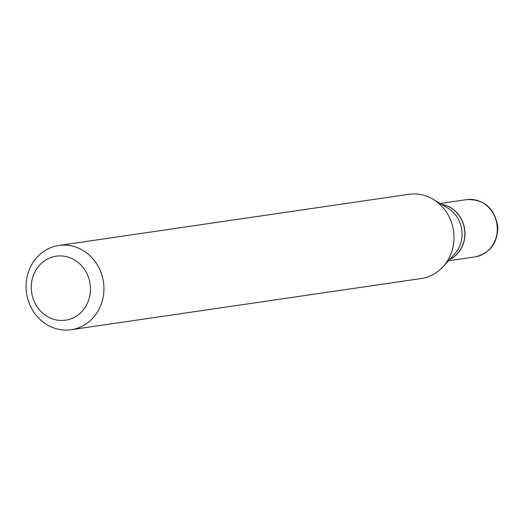 <?xml version="1.0" encoding="UTF-8"?>
<svg xmlns="http://www.w3.org/2000/svg" width="524" height="524" viewBox="0 0 524 524"><rect width="100%" height="100%" fill="white"/><g stroke="black" fill="none" stroke-linecap="round" stroke-linejoin="round"><path stroke-width="0.79" d="M449.664 259.491A28.944 26.416 -98.3 0 0 464.886 231.372A28.944 26.416 -98.3 0 0 441.608 204.393M449.743 259.406A28.944 26.416 -98.3 0 0 464.749 231.392A28.944 26.416 -98.3 0 0 441.706 204.452M71.159 329.707L421.237 278.526A42.562 38.848 -98.3 0 0 443.035 266.762L454.629 254.048A28.944 26.416 -98.3 0 0 461.998 231.791A28.944 26.416 -98.3 0 0 447.922 208.185L433.178 199.323A42.562 38.848 -98.3 0 0 408.923 194.293L58.845 245.474A42.562 38.848 -98.3 0 0 26.2 289.962A42.562 38.848 -98.3 0 0 71.159 329.707A42.562 38.848 -98.3 0 0 103.804 285.22A42.562 38.848 -98.3 0 0 58.845 245.474M90.364 286.392A32.344 29.527 -98.3 0 0 58.452 255.954A32.344 29.527 -98.3 0 0 31.388 289.995A32.344 29.527 -98.3 0 0 63.299 320.433A32.344 29.527 -98.3 0 0 90.364 286.392M443.035 266.762A42.562 38.848 -98.3 0 0 453.882 234.038A42.562 38.848 -98.3 0 0 433.178 199.323M497.217 226.643A28.944 26.416 -98.3 0 0 466.648 199.618C484.025 199.048 494.407 208.008 497.8 226.512C497.649 243.208 490.058 253.341 475.019 256.898A28.944 26.416 -98.3 0 0 497.217 226.643M466.648 199.618L440.121 203.495M475.019 256.898L448.498 260.775"/></g></svg>
